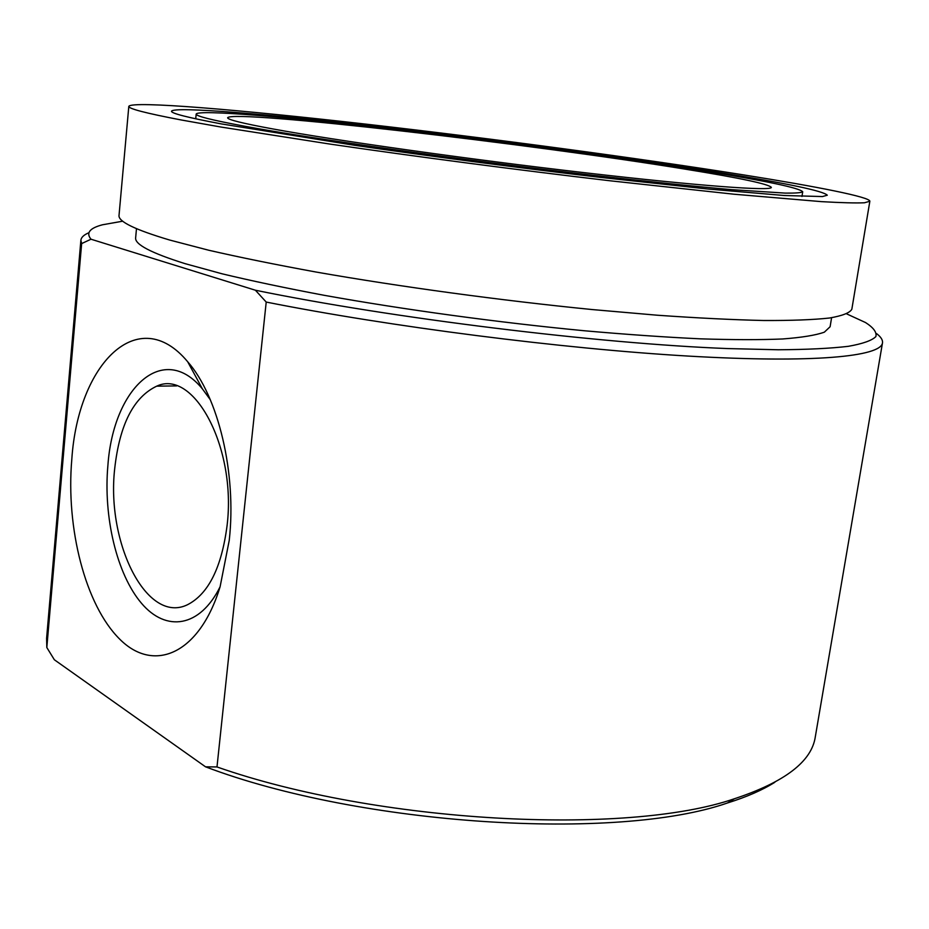 <?xml version="1.0" encoding="UTF-8"?>
<svg xmlns="http://www.w3.org/2000/svg" width="929" height="929" viewBox="0 0 929 929"><rect width="100%" height="100%" fill="white"/><g stroke="black" fill="none" stroke-linecap="round" stroke-linejoin="round"><path stroke-width="1.39" d="M71.812 459.263C78.048 363.703 138.328 302.331 187.693 361.764C218.187 396.195 236.802 473.175 229.242 540.364L220.092 586.791C199.456 654.341 153.726 673.467 119.644 639.082C85.329 605.151 65.785 528.136 71.812 459.263M210.337 399.76L202.452 388.961C163.179 340.955 113.268 388.078 107.903 465.359C103.235 516.826 116.74 574.192 141.452 603.235C166.047 632.37 199.944 627.609 220.08 586.814M136.482 228.673L135.646 237.778C134.647 244.362 151.125 252.99 185.068 263.65L222.17 273.823C251.794 280.918 285.795 288.083 324.186 295.306C403.86 309.624 498.374 322.526 584.515 330.77C626.599 334.486 665.199 337.181 700.315 338.83C732.83 339.875 760.27 339.921 782.671 338.969C801.948 337.494 815.848 335.23 824.36 332.164L830.108 326.741L831.594 317.718M705.308 171.18C618.249 157.198 495.935 140.778 390.401 128.725C285.702 116.775 198.469 109.459 196.182 114.046C195.705 116.044 211.661 120.073 244.048 126.112C311.517 138.676 462.886 160.183 593.178 175.291C647.652 181.561 695.194 186.462 731.855 189.655L785.075 193.104C795.479 193.232 801.367 192.779 802.714 191.746C799.37 187.948 766.901 181.097 705.308 171.18M221.288 123.894L354.53 145.296C430.104 156.258 518.974 167.87 599.588 177.3L707.747 189.005L784.285 195.508L822.479 196.553L827.298 195.206C823.326 190.979 787.502 183.443 719.789 172.597C625.333 157.477 494.518 139.954 381.273 127.006C269.038 114.209 174.187 106.208 171.517 111.201C170.982 113.303 187.565 117.542 221.288 123.894M272.696 128.91C334.614 140.302 469.296 159.37 584.701 172.724C700.327 186.137 772.034 191.235 771.349 187.368C768.689 184.081 740.355 178.066 686.357 169.333C533.722 144.262 233.179 109.343 227.64 117.716C227.257 119.562 242.272 123.302 272.696 128.91M869.846 201.256L851.835 309.241C849.838 312.864 842.382 315.79 829.481 318.02C813.27 319.797 791.357 320.621 763.743 320.505C732.969 319.808 697.447 318.043 657.175 315.21L592.168 309.554C500.685 300.462 400.306 286.794 316.069 272.034C275.53 264.626 239.694 257.345 208.584 250.203L169.775 240.065C134.949 229.707 118.029 221.474 119.028 215.365L128.817 106.324C128.156 108.612 145.621 113.164 181.213 119.969L220.835 127.018L330.236 144.123C415.855 156.606 517.685 169.949 610.167 180.795L734.061 194.219L821.271 201.628C841.453 202.777 855.841 203.161 864.446 202.777L869.846 201.256C870.229 197.087 817.195 186.648 744.106 174.977C636.829 157.895 491.778 138.514 365.457 124.08C240.483 109.854 132.22 100.622 128.817 106.324M227.094 525.454C236.64 447.639 193.824 368.523 156.734 386.15C133.59 397.113 119.586 424.658 114.685 468.785C106.243 542.908 146.77 624.648 187.472 604.744C208.421 594.014 221.625 567.584 227.094 525.454M774.821 782.288C762.5 790.056 746.695 796.954 727.419 802.993C617.402 841.465 361.16 825.869 205.53 766.82L54.358 659.764L46.822 647.525L81.647 243.584L80.881 240.251C81.195 237.359 83.865 234.851 88.894 232.726M876.628 333.639C880.947 336.96 882.91 340.06 882.48 342.929C880.843 356.492 814.292 363.402 688.389 356.086C562.869 348.805 389.762 326.66 266.217 302.064L255.394 290.22L91.007 239.217L81.647 243.584M205.53 766.82L216.991 766.948L266.217 302.064M216.991 766.948C377.29 823.199 626.32 836.146 734.502 798.719C784.796 782.113 811.737 761.478 815.314 736.802L882.48 342.929M80.881 240.251L46.601 638.328L46.822 647.525M255.394 290.22C392.084 318.252 598.74 343.672 727.999 348.584L778.374 349.768C807.22 349.571 830.514 348.421 848.27 346.331C862.809 343.765 872.017 340.502 875.884 336.565C876.93 332.303 873.481 327.635 865.538 322.549L846.772 313.932M122.756 221.183L102.411 224.795C89.625 228.174 85.828 232.982 91.007 239.217M202.452 388.961L187.693 361.764M195.717 118.807L196.182 114.046M176.615 385.907L156.734 386.15M727.419 802.993L734.502 798.719M801.959 196.472L802.714 191.746"/></g></svg>
